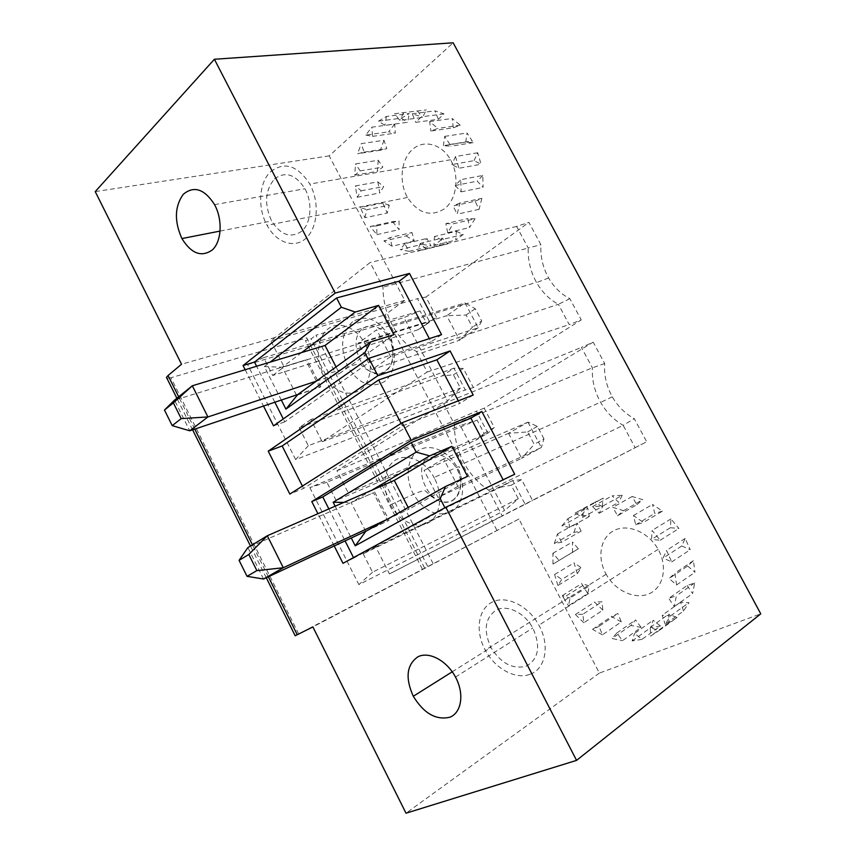 <?xml version="1.0" encoding="UTF-8"?>
<svg xmlns="http://www.w3.org/2000/svg" width="856" height="856" viewBox="0 0 856 856"><rect width="100%" height="100%" fill="white"/><g stroke="black" fill="none" stroke-linecap="round" stroke-linejoin="round"><path stroke-width="0.64" stroke-dasharray="4.28 3.21" d="M378.513 121.156L386.452 116.437L409.264 113.538L401.336 118.192L378.513 121.156L384.89 125.351L407.659 122.29L409.264 113.538M364.881 217.713L366.914 209.699L389.309 205.173L387.233 213.058L364.881 217.713L360.344 207.494L366.914 209.699M394.552 113.709L426.32 109.91L394.552 113.709L399.795 120.428L422.511 117.433L426.32 109.91M439.428 245.8L448.062 243.767L442.199 238.129L439.428 245.8L417.503 251.215L448.062 243.767M422.265 244.281L431.092 245.961L426.866 238.482L422.265 244.281L400.244 249.599L409.125 251.343L404.835 243.725L426.866 238.482M406.097 235.892L414.197 241.018L411.971 232.532L406.097 235.892L383.948 241.018L389.844 237.615L411.971 232.532M392.497 221.651L399.089 229.633L399.035 221.019L392.497 221.651L370.209 226.476L376.886 234.619L376.779 225.856L370.209 226.476M389.309 205.173L382.771 203.022L387.233 213.058M377.849 181.868L379.743 192.964L383.713 186.587L377.849 181.868L355.283 185.945L357.241 197.244L361.2 190.76L355.283 185.945M378.245 160.243L377.368 171.307L382.846 167.091L378.245 160.243L355.55 163.935L354.726 175.191L360.205 170.911L382.846 167.091M384.002 140.298L380.385 150.228L386.826 148.634L384.002 140.298L361.221 143.637L364.1 152.133L357.637 153.738L361.221 143.637M394.67 124.12L388.613 131.856L395.354 133.129L394.67 124.12L371.846 127.18L365.801 135.055L388.613 131.856M401.336 118.192L407.659 122.29M417.332 110.852L422.511 117.433M438.336 119.284L434.944 110.873L443.997 113.869L438.336 119.284L415.716 122.344L421.387 116.833L412.26 113.773L415.716 122.344M453.327 127.801L452.182 118.492L460.26 125.179L453.327 127.801L430.857 131.054L437.812 128.389L429.659 121.563L430.857 131.054M465.728 142.128L467.034 132.99L472.191 140.93L449.914 144.471L450.866 146.226L443.408 145.681L465.728 142.128L473.143 142.642L472.191 140.93M474.042 160.65L477.68 152.753L481.061 164.245L474.042 160.65L451.872 164.577L458.955 168.258L481.061 164.245M482.816 175.448L477.263 181.162L483.094 187.389L482.816 175.448L460.774 179.674L461.117 191.851L455.221 185.495L460.774 179.674M475.059 201.256L481.875 198.346L479.05 209.335L475.059 201.256L453.113 205.954L457.168 214.193L459.95 203.011L481.875 198.346M475.059 218.762L467.783 218.601L469.537 227.546L475.059 218.762L453.199 223.801L447.688 232.725L469.537 227.546M456.376 231.313L463.31 234.437L455.788 240.097L456.376 231.313L434.463 236.513L441.461 239.723L463.31 234.437M407.007 196.645C398.746 181.183 401.154 159.366 412.539 149.415C423.795 139.239 441.696 143.84 450.545 159.762C459.651 175.683 456.901 198.699 445.099 208.361C430.964 217.424 418.424 213.797 407.467 197.49L407.007 196.645M416.519 351.549L427.187 372.007L322.166 441.696L310.91 419.547L453.905 368.219L442.145 375.891L453.455 374.81L460.4 388.078L447.495 400.983L404.011 317.608L420.039 310.931L426.898 324.05L436.517 317.298L429.541 321.674L417.503 298.69L270.881 340.881L370.145 262.524L382.985 287.177C383.049 300.97 386.345 313.959 392.883 326.147C399.014 337.221 406.889 345.696 416.519 351.549L558.347 304.308L569.208 324.585L581.256 319.909L569.861 298.68C561.065 294.154 553.982 287.252 548.621 277.975C542.854 267.65 540.286 256.565 540.896 244.709L528.901 222.378L516.639 226.423L528.206 248.015L540.896 244.709M453.455 374.81L463.321 368.422L473.368 387.586L581.256 319.909M436.517 317.298L425.914 297.075L528.901 222.378M295.181 635.762L518.918 519.025L599.382 673.083L760.77 613.848M496.855 530.196L384.943 314.955L404.728 300.403L329.228 155.867L453.166 42.8M488.765 490.199L623.168 425.336L635.141 447.688L502.13 515.858L488.765 490.199C478.665 483.608 470.479 474.62 464.187 463.246C457.489 450.748 454.226 437.758 454.418 424.276L443.654 403.625L336.975 470.779L348.339 493.12L336.13 500.482L475.743 440.241L484.143 433.478L477.145 420.103L460.282 425.518L504.591 510.486L518.287 498.738L511.214 485.202L521.625 479.638L532.571 500.503L646.676 441.76L634.275 418.648L623.168 425.336C613.806 419.868 606.305 412.218 600.645 402.384L600.538 402.192C594.503 391.288 591.785 379.839 592.373 367.834L581.438 347.408L593.208 342.154L604.689 363.543C603.876 375.153 606.412 386.238 612.297 396.81C617.786 406.3 625.115 413.576 634.275 418.648M484.143 433.478L494.308 427.519L484.186 408.216L593.208 342.154M581.545 515.045L587.676 507.822L589.313 516.51L581.545 515.045L561.9 525.905L569.743 527.446L589.313 516.51M573.959 532.432L577.126 522.995L581.117 531.127L573.959 532.432L554.335 543.528L561.536 542.265L581.117 531.127M572.525 552.666L572.482 542.009L578.346 548.792L552.987 564.093L578.346 548.792M577.276 573.713L574.076 562.895L581.192 567.678L577.276 573.713L557.877 585.525L561.793 579.426L581.192 567.678M587.73 593.529L581.684 583.599L589.335 585.943L587.73 593.529L568.502 605.748L570.075 598.044L589.335 585.943M602.87 610.157L594.567 602.1L601.971 601.757L602.87 610.157L583.835 622.772L582.883 614.223L601.971 601.757M621.285 621.905L611.494 616.555L617.904 613.517L621.285 621.905L602.442 634.863L598.997 626.314L617.904 613.517M641.165 627.459L630.861 625.436L635.559 619.958L641.165 627.459L622.515 640.663L616.823 633.001L612.115 638.533L622.515 640.663M660.468 626.014L650.731 627.651L653.149 620.247L660.468 626.014L641.979 639.357L634.563 633.429L653.149 620.247M677.064 617.508L668.985 622.751L668.761 614.159L677.064 617.508L658.692 630.84L650.293 627.362L650.549 636.104L658.692 630.84M683.537 611.013L680.584 602.185L688.984 602.645L683.537 611.013L665.198 624.281L670.655 615.806L662.18 615.271L665.198 624.281M687.165 585.525L692.6 593.572L694.708 582.957L687.165 585.525L668.75 598.376L676.358 595.808L674.271 606.604L668.75 598.376M687.614 566.019L694.965 572.311L693.403 560.669L687.614 566.019L669.125 578.528L674.945 573.124L676.572 584.98L669.125 578.528M681.804 545.957L690.236 549.712L685.153 538.435L681.804 545.957L663.165 558.058L666.524 550.429L671.703 561.943L663.165 558.058M670.387 527.713L678.915 528.484L670.943 518.929L670.387 527.713L651.566 539.408L652.09 530.463L660.179 540.243L651.566 539.408M662.405 511.15L654.765 513.429L652.529 504.419L662.405 511.15L643.434 522.481L633.429 515.558L635.73 524.749L643.434 522.481M636.821 504.698L642.728 499.69L632.124 496.501L636.821 504.698L617.583 515.74L612.81 507.362L623.521 510.679L617.583 515.74M622.226 495.271L618.642 502.365L612.115 495.87L622.226 495.271L602.827 506.057L592.62 506.591L599.232 513.258L602.827 506.057M602.239 506.527L603.213 498.171L594.663 502.365L602.239 506.527L582.711 517.366L575.061 513.086L594.663 502.365M605.641 573.327L606.134 574.248C615.239 590.833 635.27 600.11 649.362 593.657C663.582 587.473 667.937 566.512 658.136 549.327C648.623 532.197 628.004 523.519 614.415 530.335C600.677 536.915 596.814 556.796 605.641 573.327M458.292 400.854L459.661 403.465L402.384 425.946L303.602 488.423L289.831 494.083M303.602 488.423L302.414 486.08M386.452 116.437L384.89 125.351M270.721 171.607C284.534 161.26 297.578 165.411 309.829 184.061C319.791 202.027 317.801 227.707 306.031 238.236C294.411 249.032 276.349 242.73 267.093 225.363L266.591 224.411C257.335 207.056 259.101 182.168 270.721 171.607M274.509 178.936C285.315 170.954 295.47 174.228 304.961 188.748L305.346 189.476C312.75 203.535 310.985 223.138 301.836 231.152C290.847 238.621 280.768 235.229 271.609 220.976C264.087 204.316 265.06 190.299 274.509 178.936M354.726 175.191L377.368 171.307M409.125 251.343L431.092 245.961M426.181 249.171L420.253 243.404L442.199 238.129M420.253 243.404L417.503 251.215M412.26 113.773L434.944 110.873M360.205 170.911L355.55 163.935M449.914 144.471L444.671 136.371L443.408 145.681M477.68 152.753L455.488 156.541L458.955 168.258M403.583 112.767L399.795 120.428M414.197 241.018L392.123 246.261L383.948 241.018M429.659 121.563L452.182 118.492M455.221 185.495L477.263 181.162M479.05 209.335L457.168 214.193M530.26 674.196C545.679 668.889 550.151 645.039 538.895 625.18C528.377 605.673 506.474 595.048 492.5 601.961C478.365 608.584 474.994 630.38 484.71 649.094L485.266 650.132C494.896 668.6 515.826 680.124 530.26 674.196M526.13 666.203C538.488 659.302 540.842 646.826 533.202 628.807L532.785 628.004C524.546 612.703 507.298 604.379 496.352 609.964C484.999 617.818 483.191 630.316 490.927 647.478C500.846 663.325 512.573 669.563 526.13 666.203M334.215 545.978L317.908 513.696M245.158 369.717L263.509 406.044M402.384 425.946L401.079 423.41M473.208 395.044L459.661 403.465M467.515 476.385L409.04 509.149L408.194 507.501M386.955 519.442L409.04 509.149M604.689 363.543L592.373 367.834L454.418 424.276M375.731 546.963L363.179 553.789L500.3 487.267L512.733 480.58L375.731 546.963L389.437 573.905L525.145 504.312L512.733 480.58L521.625 479.638M525.145 504.312L532.571 500.503M366.999 530.645L389.084 520.32L365.78 531.341M336.975 470.779L476.407 411.201L487.888 433.125L475.743 440.241M348.339 493.12L487.888 433.125L494.308 427.519M434.516 478.386L434.056 477.509C424.897 460.442 406.418 452.599 395.055 460.368C383.552 467.879 381.562 488.551 390.432 504.837C399.046 521.047 416.572 529.596 428.407 522.813C440.369 516.254 443.419 495.378 434.516 478.386M443.654 403.625L581.438 347.408M543.977 438.893L537.375 426.395L527.959 422.147L508.539 433.329L527.66 431.927L534.197 444.328L521.679 458.335L541.334 447.506L543.977 438.893L534.197 444.328M537.375 426.395L527.66 431.927M389.437 573.905L502.13 515.858M635.141 447.688L646.676 441.76M500.3 487.267L511.214 485.202M363.179 553.789L372.531 572.225L518.287 498.738M336.13 500.482L326.885 482.27L477.145 420.103M326.885 482.27L309.808 487.578L460.282 425.518M599.382 673.083L406.012 813.2M518.918 519.025L312.879 626.934M372.531 572.225L358.878 584.616L504.591 510.486M309.808 487.578L358.878 584.616M328.865 508.913L345.064 540.906M353.507 557.588L353.763 558.101L445.206 508.304L444.917 507.747M335.145 506.185L351.281 537.996M527.959 422.147L541.334 447.506L457.906 486.379L443.665 458.891L527.959 422.147M365.726 531.244L351.12 502.526L371.975 490.135M343.791 502.408L351.12 502.526L373.419 492.746L387.864 521.004M473.368 387.586L465.3 389.994L453.905 368.219L463.321 368.422M322.166 441.696L465.3 389.994M427.187 372.007L569.208 324.585M297.76 394.541L320.84 386.794L296.615 395.365M390.636 356.631L372.007 369.621L459.619 340.207L446.757 315.704L358.332 343.128L376.704 329.763L390.636 356.631L478.162 327.752L465.065 302.917L376.704 329.763M372.007 369.621L358.332 343.128M281.324 400.062L264.354 366.582L270.122 362.142M264.354 366.582L282.298 367.213L296.422 394.99M301.676 352.554L282.298 367.213L305.581 359.98L174.496 400.159L189.743 430.803M310.91 419.547L299.172 427.658L442.145 375.891M441.557 334.643L431.017 341.876L429.327 338.623M368.037 358.889L369.664 362.045L284.781 421.869L283.293 418.926M274.84 402.234L256.607 366.24M481.693 320.968L478.162 327.752L459.619 340.207L472.469 327.195L466.06 315.04L446.757 315.704L465.065 302.917L475.23 308.727L481.693 320.968L472.469 327.195M569.861 298.68L558.347 304.308C549.359 299.407 542.105 292.153 536.573 282.555L536.466 282.362C530.57 271.694 527.81 260.245 528.206 248.015L382.985 287.177M329.228 155.867L95.23 191.605M404.728 300.403L181.536 364.239M336.044 366.935L339.425 373.537L393.867 334.707M431.017 341.876L369.664 362.045M516.639 226.423L370.145 262.524M425.914 297.075L417.503 298.69M273.524 425.849L284.781 421.869M299.172 427.658L308.32 445.698L460.4 388.078M308.32 445.698L295.652 459.586L447.495 400.983M316.303 381.166L339.425 373.537M295.652 459.586L247.609 364.603L263.659 357.669L272.7 375.484L418.049 329.753L429.541 321.674L284.106 366.871L270.881 340.881M272.7 375.484L284.106 366.871M247.609 364.603L404.011 317.608M365.17 344.23C373.869 360.815 371.365 382.439 360.194 390.197C346.83 397.088 334.782 392.08 324.05 375.153C315.393 359.274 316.913 337.96 327.634 329.26C338.227 320.326 355.786 326.725 364.72 343.374L365.17 344.23M320.84 386.794L306.716 359.145M418.049 329.753L426.898 324.05M319.705 387.608L305.581 359.98M263.659 357.669L420.039 310.931M475.23 308.727L466.06 315.04M433.093 563.558L315.95 335.199L384.943 314.955M427.658 566.308L311.124 338.88L315.95 335.199M422.35 569.08L305.399 340.57L311.124 338.88M424.587 568.01L306.758 337.895L305.399 340.57M298.658 633.922L170.965 377.742L306.758 337.895M170.965 377.742L166.931 378.299M514.702 474.235L445.206 508.304M342.989 563.323L353.763 558.101M503.403 480.355L503.114 479.788M263.53 579.02L247.887 547.583L373.419 492.746M374.628 492.029L389.084 520.32M508.539 433.329L521.679 458.335L438.015 497.454L424.03 470.372L508.539 433.329M443.665 458.891L424.03 470.372M484.186 408.216L476.407 411.201M457.906 486.379L438.015 497.454M582.711 517.366L583.664 508.881L575.061 513.086M641.979 639.357L632.156 640.941L634.563 633.429M602.442 634.863L592.555 629.353L598.997 626.314M583.835 622.772L575.425 614.522L582.883 614.223M582.743 585.568L563.441 597.616L562.36 595.615L570.075 598.044M563.441 597.616L568.502 605.748M557.877 585.525L554.602 574.504L561.793 579.426M552.987 564.093L552.89 553.265L558.84 560.198M554.335 543.528L557.481 533.962L561.536 542.265M561.9 525.905L568.042 518.597L569.743 527.446M583.664 508.881L603.213 498.171M592.62 506.591L612.115 495.87M599.232 513.258L618.642 502.365M632.124 496.501L612.81 507.362M623.521 510.679L642.728 499.69M633.429 515.558L652.529 504.419M635.73 524.749L654.765 513.429M670.943 518.929L652.09 530.463M660.179 540.243L678.915 528.484M685.153 538.435L666.524 550.429M671.703 561.943L690.236 549.712M693.403 560.669L674.945 573.124M676.572 584.98L694.965 572.311M694.708 582.957L676.358 595.808M674.271 606.604L692.6 593.572M670.655 615.806L688.984 602.645M680.584 602.185L662.18 615.271M668.985 622.751L650.549 636.104M650.293 627.362L668.761 614.159M632.156 640.941L650.731 627.651M630.861 625.436L612.115 638.533M616.823 633.001L635.559 619.958M592.555 629.353L611.494 616.555M575.425 614.522L594.567 602.1M562.36 595.615L581.684 583.599M554.602 574.504L574.076 562.895M552.89 553.265L572.482 542.009M557.481 533.962L577.126 522.995M568.042 518.597L587.676 507.822M447.688 232.725L445.88 223.609L467.783 218.601M459.95 203.011L453.113 205.954M392.123 246.261L389.844 237.615M443.997 113.869L421.387 116.833M376.886 234.619L399.089 229.633M445.88 223.609L453.199 223.801M455.488 156.541L451.872 164.577M361.2 190.76L383.713 186.587M365.801 135.055L372.585 136.361L371.846 127.18M473.143 142.642L450.866 146.226M444.671 136.371L467.034 132.99M372.585 136.361L395.354 133.129M382.771 203.022L360.344 207.494M380.385 150.228L357.637 153.738M364.1 152.133L386.826 148.634M441.461 239.723L433.917 245.469L434.463 236.513M376.779 225.856L399.035 221.019M404.835 243.725L400.244 249.599M433.917 245.469L455.788 240.097M461.117 191.851L483.094 187.389M357.241 197.244L379.743 192.964M460.26 125.179L437.812 128.389M268.356 576.773L252.434 544.812M194.772 429.113L178.669 396.788M450.887 511.909C436.699 517.281 424.234 511.417 413.512 494.34C404.77 478.386 406.878 458.056 418.381 450.588C429.744 442.884 448.084 450.47 457.093 467.173L457.543 468.039C466.552 484.721 463.171 505.81 450.887 511.909M363.147 328.19C370.306 323.793 379.604 326.179 386.645 334.375C395.386 346.487 394.787 364.592 385.575 371.536C366.529 384.761 344.401 341.769 363.147 328.19M352.597 321.706C341.03 333.07 339.554 348.264 348.157 367.267C358.75 383.841 370.723 388.699 384.087 381.84C395.258 374.158 397.88 352.918 389.33 336.675L388.881 335.83C377.817 318.881 365.715 314.173 352.597 321.706M452.31 500.503C459.426 495.752 462.219 485.373 459.265 474.245C454.055 459.447 439.47 450.78 429.37 456.184C409.35 467.836 431.959 511.77 452.31 500.503M220.142 231.066L271.609 220.976M214.578 204.627L304.961 188.748M658.136 549.327L538.895 625.18M606.134 574.248L485.266 650.132M452.246 671.789L490.927 647.478M455.51 677.085L532.785 628.004M612.297 396.81L600.645 402.384M390.432 504.837L413.512 494.34C419.611 491.676 423.303 490.456 424.576 490.659C425.379 489.118 436.86 507.137 452.385 500.664C464.434 492.938 460.539 475.166 458.998 469.869C458.153 469.409 461.962 465.728 457.093 467.173L434.056 477.509M548.621 277.975L536.573 282.555M392.883 326.147L536.466 282.362M324.05 375.153L348.157 367.267C355.443 364.185 359.691 363.297 360.9 364.592C364.506 369.054 370.595 372.2 379.155 374.04C386.527 371.408 391.139 366.518 393.011 359.381C392.925 349.098 392.38 342.379 391.385 339.222L391.866 336.665L388.881 335.83L364.72 343.374M266.28 577.736L250.476 546.01M192.611 429.84L176.871 398.243M464.187 463.246L600.538 402.192M450.545 159.762L309.829 184.061M407.467 197.49L267.093 225.363"/><path stroke-width="1.28" d="M295.181 635.762L312.879 626.934L406.012 813.2L576.57 760.374L760.77 613.848L453.166 42.8L214.396 59.257L335.167 293.062L243.051 365.544L245.158 369.717M576.57 760.374L445.815 507.266L514.702 474.235L481.842 411.533L411.244 440.316L402.149 422.725L289.831 494.083L268.217 451.155L377.86 375.698L368.872 358.3L273.524 425.849L263.509 406.044M302.414 486.08L282.159 445.976L268.217 451.155M214.984 205.408C222.785 220.495 221.501 241.381 212.502 249.792C201.642 257.57 191.444 253.836 181.9 238.556C174.164 221.19 174.624 206.446 183.27 194.312C193.959 185.463 204.391 188.898 214.578 204.627L214.984 205.408M355.208 312.044L301.676 352.554L192.322 385.778L174.496 400.159L164.47 410.035L172.216 425.635L189.743 430.803L297.76 394.541L370.691 341.951L393.867 334.707L378.641 305.389L355.208 312.044L341.373 307.261L270.122 362.142M378.641 305.389L325.023 345.46L301.676 352.554M455.959 677.941L455.51 677.085C446.779 660.565 429.027 651.17 418.017 656.734C406.632 664.673 405.059 677.856 413.298 696.27C423.87 713.444 436.057 720.431 449.839 717.221C461.405 712.802 464.434 694.366 455.959 677.941M445.815 507.266L342.989 563.323L334.215 545.978M317.908 513.696L311.787 501.584L322.787 496.919L328.865 508.913M411.244 440.316L311.787 501.584M166.931 378.299L166.449 377.336L168.065 375.517L181.536 364.239L95.23 191.605L214.396 59.257M402.149 422.725L473.208 395.044L450.106 350.949L436.849 359.809L458.292 400.854M368.872 358.3L441.557 334.643L409.489 273.439L335.167 293.062M377.86 375.698L450.106 350.949M401.079 423.41L378.641 379.968L282.159 445.976M436.849 359.809L378.641 379.968M248.818 554.474L256.854 570.62L247.042 576.334L239.091 560.338L248.818 554.474L267.307 535.749L283.304 567.731L386.955 519.442L445.505 486.529L467.515 476.385L451.904 446.351L394.284 480.409L408.194 507.501M239.091 560.338L247.887 547.583L267.307 535.749L371.975 490.135L429.637 455.874L451.904 446.351M371.975 490.135L394.284 480.409M445.505 486.529L440.23 498.674L355.229 545.807L365.78 531.341L386.955 519.442M345.064 540.906L353.507 557.588M440.23 498.674L444.917 507.747M429.637 455.874L416.187 452.118L333.155 502.258L335.145 506.185M351.281 537.996L355.229 545.807M416.187 452.118L411.265 442.584L322.787 496.919M256.854 570.62L283.304 567.731L263.53 579.02L366.999 530.645M333.155 502.258L343.791 502.408M370.691 341.951L364.817 352.651L285.925 409.115L297.76 394.541M409.489 273.439L399.281 281.143L336.579 297.963L341.373 307.261M429.327 338.623L399.281 281.143M283.293 418.926L274.84 402.234M256.607 366.24L254.51 362.099L243.051 365.544M364.817 352.651L368.037 358.889M285.925 409.115L281.324 400.062M336.579 297.963L254.51 362.099M325.023 345.46L336.044 366.935M181.204 418.605L173.372 402.866L192.322 385.778L207.912 416.947L181.204 418.605L172.216 425.635M173.372 402.866L164.47 410.035M189.743 430.803L207.912 416.947L316.303 381.166M481.842 411.533L470.896 418.156L411.265 442.584M503.114 479.788L470.896 418.156M247.042 576.334L263.53 579.02M297.267 634.778L268.356 576.773M252.434 544.812L194.772 429.113M178.669 396.788L168.065 375.517M181.9 238.556L220.142 231.066M413.298 696.27L452.246 671.789M295.202 635.805L266.28 577.736M250.476 546.01L192.611 429.84M176.871 398.243L166.449 377.336"/></g></svg>

